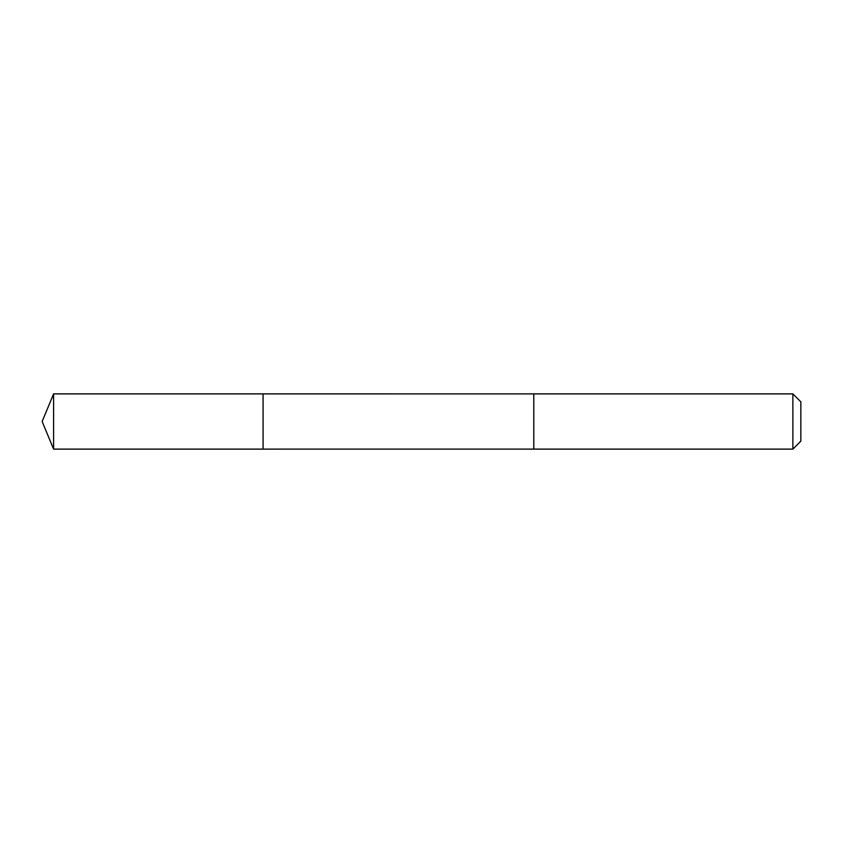 <?xml version="1.0" encoding="UTF-8"?>
<svg xmlns="http://www.w3.org/2000/svg" width="843" height="843" viewBox="0 0 843 843"><rect width="100%" height="100%" fill="white"/><g stroke="black" fill="none" stroke-linecap="round" stroke-linejoin="round"><path stroke-width="1.26" d="M263.079 449.119L263.079 393.881L53.594 393.881L53.594 449.119L263.079 449.119L263.079 393.881L533.788 393.892L533.788 449.108L53.594 449.119L42.15 421.5L53.594 449.119M533.788 403.354L533.788 449.119L792.873 449.119L792.873 393.881L533.788 393.881L533.788 403.354M792.873 393.881L800.85 401.858L800.85 441.142L792.873 449.119M42.15 421.5L53.594 393.881"/></g></svg>
